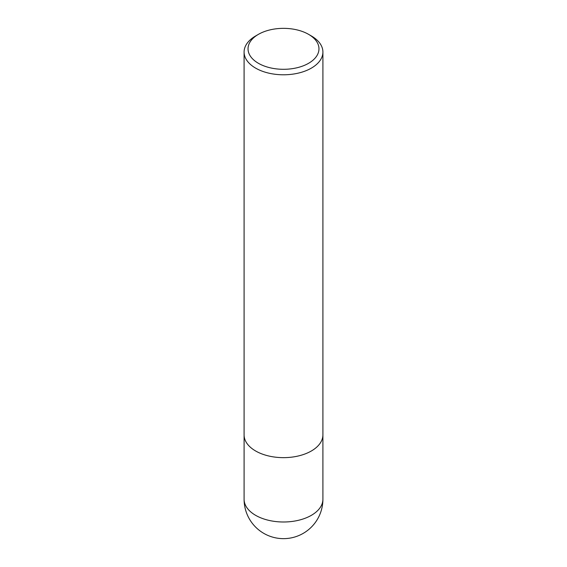 <?xml version="1.0" encoding="UTF-8"?>
<svg xmlns="http://www.w3.org/2000/svg" width="567" height="567" viewBox="0 0 567 567"><rect width="100%" height="100%" fill="white"/><g stroke="black" fill="none" stroke-linecap="round" stroke-linejoin="round"><path stroke-width="0.85" d="M308.576 34.346L311.361 35.955A39.407 22.751 180 0 1 322.906 52.044A39.407 22.751 180 0 1 311.361 68.125A39.407 22.751 180 0 1 268.418 73.058A39.407 22.751 180 0 1 244.093 52.044A39.407 22.751 180 0 1 255.639 35.955L258.424 34.346A35.466 20.476 180 0 1 308.576 34.346A35.466 20.476 180 0 1 308.576 63.306A35.466 20.476 180 0 1 258.424 63.306A35.466 20.476 180 0 1 258.424 34.346L255.639 35.955M311.361 450.985A39.399 22.751 180 0 0 322.899 434.903A39.407 22.751 180 0 1 311.361 450.985A39.407 22.751 180 0 1 268.418 455.918A39.407 22.751 180 0 1 244.093 434.903L244.093 52.044M322.906 499.243L322.906 499.243A39.407 22.751 180 0 1 311.361 515.332A39.407 22.751 180 0 1 268.418 520.265A39.407 22.751 180 0 1 244.093 499.243L244.093 499.243A39.407 39.407 0 0 0 303.203 533.37A39.407 39.407 0 0 0 322.906 499.243L322.899 435.059M244.101 435.059L244.093 499.243M322.906 434.903L322.906 52.044"/></g></svg>

